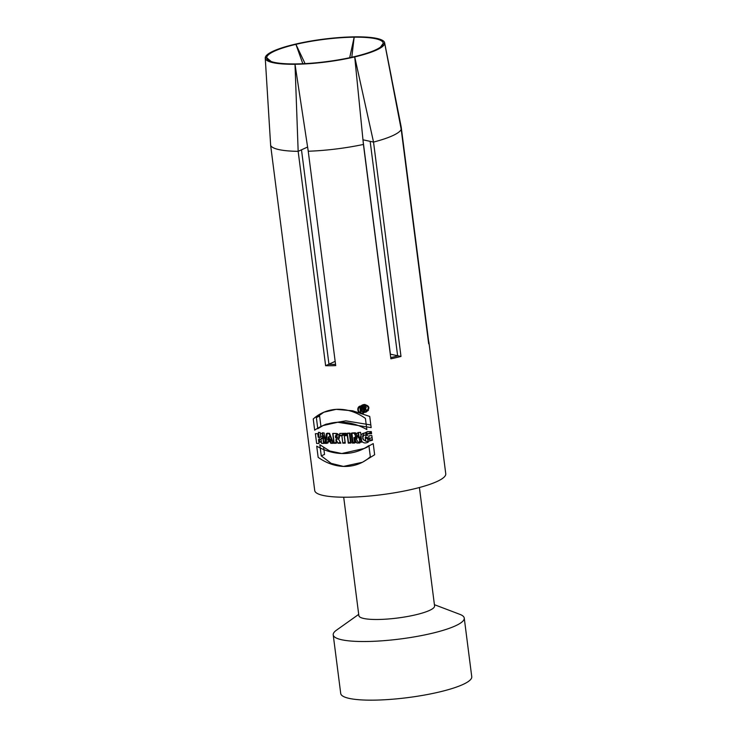<?xml version="1.0" encoding="UTF-8"?>
<svg xmlns="http://www.w3.org/2000/svg" width="737" height="737" viewBox="0 0 737 737"><rect width="100%" height="100%" fill="white"/><g stroke="black" fill="none" stroke-linecap="round" stroke-linejoin="round"><path stroke-width="1.11" d="M340.347 442.32L338.532 439.132C340.033 436.378 339.269 434.48 336.265 433.457A66.054 12.603 172.7 0 1 332.931 433.411L334.174 443.177A66.054 12.603 -7.3 0 0 336.394 443.213L335.943 439.657A66.054 12.603 -7.3 0 0 336.044 439.657L338.007 443.223A66.054 12.603 -7.3 0 0 340.457 443.204A66.054 12.603 -7.3 0 0 340.853 443.204L340.347 442.32M337.776 422.264L323.027 425.571L317.785 428.731L316.357 417.566L323.81 412.241L336.127 409.357L352.664 410.804L369.734 416.442L371.162 427.607L337.776 422.264M380.605 47.03L383.203 43.391A58.711 11.202 172.7 0 1 382.337 45.427A58.711 11.202 172.7 0 1 353.99 56.758A58.711 11.202 172.7 0 1 295.74 63.926L295.012 64.266A60.176 11.479 172.7 0 1 265.246 58.057A60.176 11.479 172.7 0 1 265.246 57.901A60.176 11.479 172.7 0 1 295.187 44.192A60.176 11.479 172.7 0 1 354.902 36.85L354.165 37.182A58.711 11.202 172.7 0 1 383.203 43.391L384.668 43.207L401.223 127.142L428.685 341.517A66.054 12.603 172.7 0 1 428.916 342.29A66.054 12.603 172.7 0 1 428.667 343.783L401.204 129.408A66.054 12.603 172.7 0 1 373.53 142.075L400.992 356.45A66.054 12.603 172.7 0 1 390.886 358.818L363.424 144.443A66.054 12.603 172.7 0 1 308.241 151.232L335.703 365.607A66.054 12.603 172.7 0 1 330.535 365.727A66.054 12.603 172.7 0 1 325.625 365.718L298.163 151.343A66.054 12.603 172.7 0 1 270.654 145.465L298.117 359.84A66.054 12.603 172.7 0 1 297.886 359.076A66.054 12.603 172.7 0 1 297.914 358.274M373.217 443.6L364.299 448.455L341.784 453.513L329.697 450.98L319.83 444.733L321.268 455.899L331.143 463.352L343.433 466.42L362.429 462.283L374.645 454.766L373.217 443.6M428.916 342.29L445.756 473.771A66.054 12.603 172.7 0 1 413.65 488.972A66.054 12.603 172.7 0 1 347.376 497.208A66.054 12.603 172.7 0 1 314.727 490.556L297.886 359.076M333.4 443.158L329.54 433.31A66.054 12.603 172.7 0 1 327.246 433.19L326.058 442.79A66.054 12.603 -7.3 0 0 328.048 442.928L328.251 441.362A66.054 12.603 -7.3 0 0 330.637 441.481L331.263 443.094A66.054 12.603 -7.3 0 0 333.4 443.158M345.975 433.273A66.054 12.603 172.7 0 1 339.702 433.439L340.006 435.807A66.054 12.603 -7.3 0 0 341.885 435.77L342.834 443.167A66.054 12.603 -7.3 0 0 345.266 443.103L344.317 435.705A66.054 12.603 -7.3 0 0 346.279 435.631L345.975 433.273M349.882 433.089A66.054 12.603 172.7 0 1 347.32 433.209L348.573 442.974A66.054 12.603 -7.3 0 0 351.134 442.854L349.882 433.089M360.568 432.324A66.054 12.603 172.7 0 1 357.887 432.545L358.569 437.879L355.317 432.748A66.054 12.603 172.7 0 1 351.862 432.978L353.115 442.734A66.054 12.603 -7.3 0 0 355.667 442.568L354.967 437.124L358.274 442.384A66.054 12.603 -7.3 0 0 361.821 442.089L360.568 432.324M364.115 404.484L362.641 404.88C357.482 406.935 362.051 414.461 366.602 411.762C370.278 408.022 369.449 405.59 364.115 404.484M322.216 432.794L322.677 436.341A66.054 12.603 172.7 0 1 320.641 436.111L320.19 432.555A66.054 12.603 172.7 0 1 318.43 432.315L319.683 442.08A66.054 12.603 -7.3 0 0 321.433 442.32L320.945 438.478A66.054 12.603 -7.3 0 0 322.972 438.708L323.469 442.559A66.054 12.603 -7.3 0 0 325.367 442.734L324.123 432.969A66.054 12.603 172.7 0 1 322.216 432.794M371.826 435.512L372.434 440.247L367.57 441.463L365.699 441.177L363.341 439.455L362.595 436.212L363.746 433.485L367.367 431.67L371.328 431.606L371.595 433.734L367.468 433.853L365.828 434.959L365.773 437.76L367.533 438.976L369.136 438.828L368.749 435.871A66.054 12.603 -7.3 0 0 371.826 435.512M305.081 63.622L295.915 44.349A58.711 11.202 172.7 0 1 354.165 37.182L354.902 36.85A60.176 11.479 172.7 0 1 384.622 42.764A60.176 11.479 172.7 0 1 384.668 43.207A60.176 11.479 172.7 0 1 354.718 56.915L353.99 56.758L354.718 56.915L373.53 142.075L362.973 139.818M351.789 57.265L354.165 37.182L349.688 57.726M271.216 61.549L266.702 57.726L265.246 57.901L266.702 57.726A58.711 11.202 172.7 0 1 295.915 44.349L295.187 44.192L295.915 44.349L302.843 63.732M380.495 47.113L383.203 43.391L384.668 43.207L401.204 129.408M363.083 140.924L390.398 354.184A44.773 8.54 172.7 0 1 390.297 354.211M400.992 356.45L390.398 354.184M363.424 144.443L354.718 56.915A60.176 11.479 172.7 0 1 295.012 64.266L308.241 151.232M325.625 365.718L335.16 361.36M271.032 61.484L266.702 57.726A58.711 11.202 172.7 0 0 268.13 60.056A58.711 11.202 172.7 0 0 295.74 63.926L295.012 64.266L298.163 151.343L307.596 147.031M265.246 58.057L270.654 145.465M419.408 487.516L434.572 605.943A38.167 7.278 172.7 0 1 416.027 614.722A38.167 7.278 172.7 0 1 377.731 619.485A38.167 7.278 172.7 0 1 358.864 615.635L343.7 497.217M434.415 604.69L459.879 614.354A66.054 12.603 172.7 0 1 464.246 618.076A66.054 12.603 172.7 0 1 432.14 633.276A66.054 12.603 172.7 0 1 365.865 641.512A66.054 12.603 172.7 0 1 333.216 634.861A66.054 12.603 172.7 0 1 336.496 630.163L358.707 614.382M464.246 618.076L471.754 676.713A66.054 12.603 172.7 0 1 439.648 691.914A66.054 12.603 172.7 0 1 373.373 700.15A66.054 12.603 172.7 0 1 340.724 693.499L333.216 634.861M372.378 439.832L370.315 439.952L367.394 438.948M365.736 435.106L367.266 431.689M371.402 432.232L366.823 434.084M369.136 438.828L372.074 437.483M322.391 436.313L322.566 437.732M320.945 438.478L324.123 437.023A60.176 11.479 -7.3 0 0 324.648 437.096M319.683 442.08L321.314 441.334M322.972 438.708L324.75 437.898M323.469 442.559L325.247 441.749M322.677 436.341L324.446 435.53M367.477 410.693L368.076 410.693M364.198 405.074L362.945 405.414C358.56 407.156 362.438 413.521 366.298 411.237C369.394 408.068 368.693 406.023 364.198 405.074M370.822 424.945L345.791 420.855L326.095 424.162L323.018 425.553M320.964 426.603L319.618 416.073L316.357 417.566M355.004 432.766L355.529 436.857M359.168 437.594L361.342 440.975A60.176 11.479 -7.3 0 0 361.674 440.947M358.569 437.879L361.13 436.7M353.115 442.734L355.547 441.629M354.967 437.124L357.381 436.018M358.274 442.384L361.342 440.975M323.681 447.764L324.529 454.407L321.268 455.899M348.573 442.974L351.005 441.859M342.788 433.374L342.926 434.462A60.176 11.479 -7.3 0 0 344.805 434.434L344.934 435.42M340.006 435.807L341.857 435.779L342.806 443.177L345.156 443.158L344.207 435.76L346.058 435.733L345.754 433.365L339.702 433.439L340.006 435.807L342.926 434.462M341.885 435.77L344.805 434.434M342.834 443.167L345.137 442.108M344.317 435.705L346.178 434.858M335.943 439.657L338.873 438.322A60.176 11.479 -7.3 0 0 338.974 438.322L339.057 438.469M336.044 433.448L336.302 435.429M336.606 437.796L336.791 439.27M338.384 434.471A60.176 11.479 -7.3 0 0 338.394 434.471L335.455 435.816A66.054 12.603 -7.3 0 0 335.98 435.816C337.205 436.516 337.288 437.207 336.238 437.889A66.054 12.603 172.7 0 1 335.713 437.889L335.455 435.816M338.007 443.223L340.264 442.182M334.174 443.177L336.275 442.218M339.37 436.534L336.238 437.889M336.044 439.657L338.974 438.322M329.946 434.342L329.697 436.415M329.301 439.768L329.163 440.938M328.251 441.362L331.254 439.98A60.176 11.479 -7.3 0 0 332.166 440.035M326.058 442.79L328.186 441.813M330.637 441.481L332.415 440.662M329.992 439.805L328.84 436.801L328.462 439.722A66.054 12.603 -7.3 0 0 329.992 439.805L331.761 438.994M328.84 436.801L330.591 436.009M331.263 443.094L333.05 442.274M366.593 410.233A66.054 12.603 172.7 0 1 365.828 410.325L364.594 408.657A66.054 12.603 172.7 0 1 364.004 408.722L364.235 410.5A66.054 12.603 172.7 0 1 363.571 410.573L363.037 406.428A66.054 12.603 -7.3 0 0 364.704 406.244C366.4 406.667 366.602 407.432 365.322 408.547L366.593 410.233M363.774 406.944L363.931 408.132A66.054 12.603 -7.3 0 0 364.935 408.022L364.778 406.842A66.054 12.603 172.7 0 1 363.774 406.944L365.239 406.28M365.828 410.325L366.446 410.039M364.594 408.657L366.04 407.994M364.004 408.722L366.169 407.736M363.571 410.573L364.207 410.279M335.547 364.354A60.176 11.479 172.7 0 1 328.978 364.382L301.516 150.007A60.176 11.479 172.7 0 1 301.092 150.007M370.61 141.449A60.176 11.479 172.7 0 1 370.186 141.559L397.648 355.934A60.176 11.479 172.7 0 1 390.73 357.602M360.697 409.606L361.48 409.597A0.608 0.507 -114.6 0 0 361.333 408.418L360.55 408.427L360.697 409.606M329.006 433.549L326.399 433.586L324.777 443.379L327.127 443.352L327.394 441.749L330.102 441.721L330.784 443.315L333.124 443.287L329.006 433.549M359.84 442.992L358.587 433.227L356.349 433.255L357.03 438.579L354.156 433.273L351.125 433.31L352.378 443.075L354.626 443.048L353.926 437.594L356.865 443.029L359.84 442.992M315.39 433.706L316.643 443.471L318.992 443.444L318.495 439.593L321.102 439.565L321.599 443.416L323.948 443.388L322.695 433.623L320.346 433.651L320.798 437.198L318.191 437.225L317.739 433.678L315.39 433.706M367.597 437.446L368.196 442.182C364.29 443.978 361.674 442.615 360.365 438.073C360.743 433.817 362.982 432.315 367.09 433.549L367.367 435.678C363.138 432.555 360.476 440.615 365.626 440.431L365.248 437.474L367.597 437.446M333.962 443.278L336.312 443.25L335.851 439.703L337.979 443.232L340.853 443.204L338.523 439.141A3.206 2.681 -114.6 0 0 339.121 435.631A3.206 2.681 -114.6 0 0 336.219 433.476L332.709 433.513L333.962 443.278M327.67 440.09L329.402 440.072L328.158 437.115L327.67 440.09M350.609 443.094L349.356 433.328L347.007 433.356L348.26 443.121L350.609 443.094M361.001 411.974L360.485 411.983L359.951 407.837L361.25 407.828A1.216 1.013 65.4 0 1 361.803 410.159L362.825 411.955L361.231 410.196L361.001 411.974M314.671 430.159L313.243 418.994A52.576 43.999 65.4 0 1 365.414 418.413L366.851 429.579A62.544 52.345 -114.6 0 0 314.671 430.159M336.173 437.916L335.63 437.925L335.363 435.853L335.906 435.853A1.059 0.894 65.4 0 1 336.173 437.916M370.324 456.747L368.896 445.581A62.544 52.345 65.4 0 1 316.726 446.152L318.154 457.318A52.576 43.999 -114.6 0 0 370.324 456.747M364.631 409.836A3.952 3.307 -114.6 0 0 359.112 406.557A3.952 3.307 -114.6 0 0 359.969 413.217A3.952 3.307 -114.6 0 0 364.631 409.836M364.106 409.836A3.344 2.801 -114.6 0 0 359.444 407.064A3.344 2.801 -114.6 0 0 360.163 412.702A3.344 2.801 -114.6 0 0 364.106 409.836M335.98 435.816L338.541 434.646M364.778 406.842L365.644 406.446M384.622 42.764L391.633 78.242M365.027 404.466L362.945 405.414M368.426 410.26L366.298 411.237M367.468 447.018L364.299 448.465"/></g></svg>
